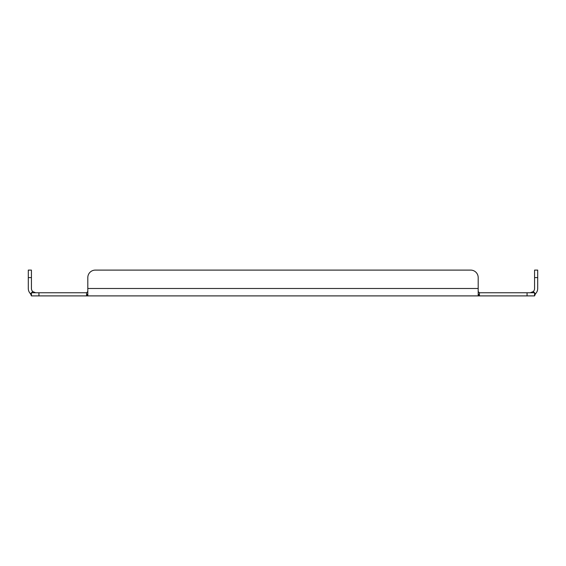 <?xml version="1.0" encoding="UTF-8"?>
<svg xmlns="http://www.w3.org/2000/svg" width="566" height="566" viewBox="0 0 566 566"><rect width="100%" height="100%" fill="white"/><g stroke="black" fill="none" stroke-linecap="round" stroke-linejoin="round"><path stroke-width="0.85" d="M31.427 295.898L86.584 295.898L86.584 292.771L31.427 292.771L32.722 291.561A4.287 4.287 0 0 1 31.427 288.49L31.427 270.102L28.3 270.102L28.3 288.49A7.415 7.415 0 0 0 30.543 293.796L31.427 295.898L31.427 292.771M527.059 292.771L479.416 292.771L479.416 295.898L534.573 295.898L534.573 292.771L527.059 292.771L527.059 295.898M530.285 292.771L533.278 291.561L534.431 292.742M534.573 292.891L535.457 293.796A7.415 7.415 0 0 0 537.7 288.49L537.7 270.102L534.573 270.102L534.573 288.49A4.287 4.287 0 0 1 533.278 291.561L534.573 292.771M531.899 292.459L533.278 291.561M32.694 291.589L35.715 292.771L34.102 292.459M87.808 291.561L86.584 292.771M478.192 291.561L479.416 292.771M478.192 295.898L478.192 293.796L479.416 295.898L86.584 295.898L87.808 293.796L87.808 277.616A7.514 7.514 0 0 1 95.321 270.102L470.679 270.102A7.514 7.514 0 0 1 478.192 277.616L478.192 288.49L87.808 288.49L87.808 277.616M535.457 293.796L534.573 295.898M32.595 291.695L31.569 292.742M31.427 292.891L30.543 293.796M478.192 293.796L478.192 288.49M87.808 295.898L87.808 293.796M95.321 270.102L470.679 270.102M38.941 295.898L38.941 292.771M537.7 277.616L534.573 277.616M31.427 277.616L28.3 277.616"/></g></svg>
